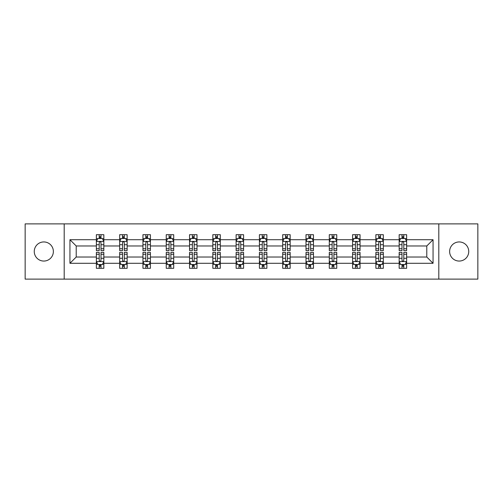 <?xml version="1.0" encoding="UTF-8"?>
<svg xmlns="http://www.w3.org/2000/svg" width="503" height="503" viewBox="0 0 503 503"><rect width="100%" height="100%" fill="white"/><g stroke="black" fill="none" stroke-linecap="round" stroke-linejoin="round"><path stroke-width="0.75" d="M459.189 241.943A9.557 9.557 0 0 0 449.632 251.5A9.557 9.557 0 0 0 459.189 261.057A9.557 9.557 0 0 0 468.739 251.5A9.557 9.557 0 0 0 459.189 241.943M43.811 241.943A9.557 9.557 0 0 0 34.261 251.5A9.557 9.557 0 0 0 43.811 261.057A9.557 9.557 0 0 0 53.368 251.5A9.557 9.557 0 0 0 43.811 241.943M438.805 223.879L25.15 223.879L25.15 279.121L477.85 279.121L477.85 223.879L438.805 223.879L438.805 279.121M406.631 263.295L406.631 257.027L426.789 257.027L433.058 263.295L406.631 263.295L406.631 268.3L403.796 268.3L403.796 264.49M64.195 279.121L64.195 223.879M399.162 263.295L383.336 263.295L383.336 257.027L399.162 257.027L399.162 268.3L406.631 268.3L406.631 264.308L405.229 264.308M383.336 263.295L383.336 268.3L380.501 268.3L380.501 264.49M375.873 263.295L360.047 263.295L360.047 257.027L375.873 257.027L375.873 268.3L383.336 268.3L383.336 264.308L381.934 264.308M360.047 263.295L360.047 268.3L357.212 268.3L357.212 264.49M352.584 263.295L336.752 263.295L336.752 257.027L352.584 257.027L352.584 268.3L360.047 268.3L360.047 264.308L358.645 264.308M336.752 263.295L336.752 268.3L333.917 268.3L333.917 264.49M329.289 263.295L313.463 263.295L313.463 257.027L329.289 257.027L329.289 268.3L336.752 268.3L336.752 264.308L335.35 264.308M313.463 263.295L313.463 268.3L310.628 268.3L310.628 264.49M306 263.295L290.168 263.295L290.168 257.027L306 257.027L306 268.3L313.463 268.3L313.463 264.308L312.061 264.308M290.168 263.295L290.168 268.3L287.332 268.3L287.332 264.49M282.705 263.295L266.879 263.295L266.879 257.027L282.705 257.027L282.705 268.3L290.168 268.3L290.168 264.308L288.766 264.308M266.879 263.295L266.879 268.3L264.044 268.3L264.044 264.49M259.416 263.295L243.584 263.295L243.584 257.027L259.416 257.027L259.416 268.3L266.879 268.3L266.879 264.308L265.477 264.308M243.584 263.295L243.584 268.3L240.748 268.3L240.748 264.49M236.121 263.295L220.295 263.295L220.295 257.027L236.121 257.027L236.121 268.3L243.584 268.3L243.584 264.308L242.182 264.308M220.295 263.295L220.295 268.3L217.459 268.3L217.459 264.49M212.832 263.295L197 263.295L197 257.027L212.832 257.027L212.832 268.3L220.295 268.3L220.295 264.308L218.893 264.308M197 263.295L197 268.3L194.164 268.3L194.164 264.49M189.537 263.295L173.711 263.295L173.711 257.027L189.537 257.027L189.537 268.3L197 268.3L197 264.308L195.598 264.308M173.711 263.295L173.711 268.3L170.875 268.3L170.875 264.49M166.248 263.295L150.416 263.295L150.416 257.027L166.248 257.027L166.248 268.3L173.711 268.3L173.711 264.308L172.309 264.308M150.416 263.295L150.416 268.3L147.58 268.3L147.58 264.49M142.953 263.295L127.127 263.295L127.127 257.027L142.953 257.027L142.953 268.3L150.416 268.3L150.416 264.308L149.014 264.308M127.127 263.295L127.127 268.3L124.291 268.3L124.291 264.49M119.664 263.295L103.838 263.295L103.838 257.027L119.664 257.027L119.664 268.3L127.127 268.3L127.127 264.308L125.725 264.308M103.838 263.295L103.838 268.3L100.996 268.3L100.996 264.49M96.369 263.295L69.942 263.295L69.942 239.705L96.369 239.705L96.369 245.973L76.211 245.973L76.211 257.027L96.369 257.027L96.369 268.3L103.838 268.3L103.838 264.308L102.43 264.308M97.771 238.692L96.369 238.692L96.369 234.7L96.369 239.705M99.204 238.51L99.204 234.7L96.369 234.7L103.838 234.7L103.838 239.705L119.664 239.705L119.664 234.7L127.127 234.7L127.127 239.705L142.953 239.705L142.953 234.7L150.416 234.7L150.416 239.705L166.248 239.705L166.248 234.7L173.711 234.7L173.711 239.705L189.537 239.705L189.537 234.7L197 234.7L197 239.705L212.832 239.705L212.832 234.7L220.295 234.7L220.295 239.705L236.121 239.705L236.121 234.7L243.584 234.7L243.584 239.705L259.416 239.705L259.416 234.7L266.879 234.7L266.879 239.705L282.705 239.705L282.705 234.7L290.168 234.7L290.168 239.705L306 239.705L306 234.7L313.463 234.7L313.463 239.705L329.289 239.705L329.289 234.7L336.752 234.7L336.752 239.705L352.584 239.705L352.584 234.7L360.047 234.7L360.047 239.705L375.873 239.705L375.873 234.7L383.336 234.7L383.336 239.705L399.162 239.705L399.162 234.7L406.631 234.7L406.631 239.705L433.058 239.705L433.058 263.295M399.162 239.705L399.162 245.973L383.336 245.973L383.336 239.705M375.873 239.705L375.873 245.973L360.047 245.973L360.047 239.705M352.584 239.705L352.584 245.973L336.752 245.973L336.752 239.705M329.289 239.705L329.289 245.973L313.463 245.973L313.463 239.705M306 239.705L306 245.973L290.168 245.973L290.168 239.705M282.705 239.705L282.705 245.973L266.879 245.973L266.879 239.705M259.416 239.705L259.416 245.973L243.584 245.973L243.584 239.705M236.121 239.705L236.121 245.973L220.295 245.973L220.295 239.705M212.832 239.705L212.832 245.973L197 245.973L197 239.705M189.537 239.705L189.537 245.973L173.711 245.973L173.711 239.705M166.248 239.705L166.248 245.973L150.416 245.973L150.416 239.705M142.953 239.705L142.953 245.973L127.127 245.973L127.127 239.705M119.664 239.705L119.664 245.973L103.838 245.973L103.838 239.705M69.942 239.705L76.211 245.973M426.789 257.027L426.789 245.973L406.631 245.973L406.631 239.705M402.004 238.435L403.796 238.435M378.709 238.435L380.501 238.435M355.42 238.435L357.212 238.435M332.125 238.435L333.917 238.435M308.836 238.435L310.628 238.435M285.541 238.435L287.332 238.435M262.252 238.435L264.044 238.435M238.956 238.435L240.748 238.435M215.668 238.435L217.459 238.435M192.372 238.435L194.164 238.435M169.083 238.435L170.875 238.435M145.788 238.435L147.58 238.435M122.499 238.435L124.291 238.435M99.204 238.435L100.996 238.435M99.204 264.565L100.996 264.565M122.499 264.565L124.291 264.565M145.788 264.565L147.58 264.565M169.083 264.565L170.875 264.565M192.372 264.565L194.164 264.565M215.668 264.565L217.459 264.565M238.956 264.565L240.748 264.565M262.252 264.565L264.044 264.565M285.541 264.565L287.332 264.565M308.836 264.565L310.628 264.565M332.125 264.565L333.917 264.565M355.42 264.565L357.212 264.565M378.709 264.565L380.501 264.565M402.004 264.565L403.796 264.565M76.211 257.027L69.942 263.295M433.058 239.705L426.789 245.973M100.996 236.643L99.204 236.643M96.369 248.734L96.369 250.607L99.204 250.607L99.204 248.734L96.369 248.734L96.369 245.973M103.838 245.973L103.838 250.607L100.996 250.607L100.996 242.616C100.399 241.465 99.801 241.465 99.204 242.616L99.204 248.734M102.43 238.692L103.838 238.692L103.838 234.7L100.996 234.7L100.996 238.51M103.838 241.497L102.342 238.51L97.865 238.51L96.369 241.497M99.204 266.357L100.996 266.357M103.838 254.267L103.838 252.393L100.996 252.393L100.996 254.267L103.838 254.267L103.838 257.027M96.369 257.027L96.369 252.393L99.204 252.393L99.204 260.384C99.801 261.535 100.399 261.535 100.996 260.384L100.996 254.267M97.771 264.308L96.369 264.308L96.369 268.3L99.204 268.3L99.204 264.49M96.369 261.503L97.865 264.49L102.342 264.49L103.838 261.503M124.291 236.643L122.499 236.643M121.066 238.692L119.664 238.692L119.664 234.7L122.499 234.7L122.499 238.51M119.664 248.734L119.664 250.607L122.499 250.607L122.499 248.734L119.664 248.734L119.664 245.973M127.127 245.973L127.127 250.607L124.291 250.607L124.291 242.616C123.694 241.465 123.097 241.465 122.499 242.616L122.499 248.734M125.725 238.692L127.127 238.692L127.127 234.7L124.291 234.7L124.291 238.51M127.127 241.497L125.637 238.51L121.154 238.51L119.664 241.497M147.58 236.643L145.788 236.643M144.355 238.692L142.953 238.692L142.953 234.7L145.788 234.7L145.788 238.51M142.953 248.734L142.953 250.607L145.788 250.607L145.788 248.734L142.953 248.734L142.953 245.973M150.416 245.973L150.416 250.607L147.58 250.607L147.58 242.616C146.983 241.465 146.386 241.465 145.788 242.616L145.788 248.734M149.014 238.692L150.416 238.692L150.416 234.7L147.58 234.7L147.58 238.51M150.416 241.497L148.926 238.51L144.449 238.51L142.953 241.497M122.499 266.357L124.291 266.357M127.127 254.267L127.127 252.393L124.291 252.393L124.291 254.267L127.127 254.267L127.127 257.027M119.664 257.027L119.664 252.393L122.499 252.393L122.499 260.384C123.097 261.535 123.694 261.535 124.291 260.384L124.291 254.267M121.066 264.308L119.664 264.308L119.664 268.3L122.499 268.3L122.499 264.49M119.664 261.503L121.154 264.49L125.637 264.49L127.127 261.503M145.788 266.357L147.58 266.357M150.416 254.267L150.416 252.393L147.58 252.393L147.58 254.267L150.416 254.267L150.416 257.027M142.953 257.027L142.953 252.393L145.788 252.393L145.788 260.384C146.386 261.535 146.983 261.535 147.58 260.384L147.58 254.267M144.355 264.308L142.953 264.308L142.953 268.3L145.788 268.3L145.788 264.49M142.953 261.503L144.449 264.49L148.926 264.49L150.416 261.503M170.875 236.643L169.083 236.643M167.65 238.692L166.248 238.692L166.248 234.7L169.083 234.7L169.083 238.51M166.248 248.734L166.248 250.607L169.083 250.607L169.083 248.734L166.248 248.734L166.248 245.973M173.711 245.973L173.711 250.607L170.875 250.607L170.875 242.616C170.278 241.465 169.681 241.465 169.083 242.616L169.083 248.734M172.309 238.692L173.711 238.692L173.711 234.7L170.875 234.7L170.875 238.51M173.711 241.497L172.221 238.51L167.738 238.51L166.248 241.497M169.083 266.357L170.875 266.357M173.711 254.267L173.711 252.393L170.875 252.393L170.875 254.267L173.711 254.267L173.711 257.027M166.248 257.027L166.248 252.393L169.083 252.393L169.083 260.384C169.681 261.535 170.278 261.535 170.875 260.384L170.875 254.267M167.65 264.308L166.248 264.308L166.248 268.3L169.083 268.3L169.083 264.49M166.248 261.503L167.738 264.49L172.221 264.49L173.711 261.503M194.164 236.643L192.372 236.643M190.939 238.692L189.537 238.692L189.537 234.7L192.372 234.7L192.372 238.51M189.537 248.734L189.537 250.607L192.372 250.607L192.372 248.734L189.537 248.734L189.537 245.973M197 245.973L197 250.607L194.164 250.607L194.164 242.616C193.567 241.465 192.97 241.465 192.372 242.616L192.372 248.734M195.598 238.692L197 238.692L197 234.7L194.164 234.7L194.164 238.51M197 241.497L195.51 238.51L191.033 238.51L189.537 241.497M192.372 266.357L194.164 266.357M197 254.267L197 252.393L194.164 252.393L194.164 254.267L197 254.267L197 257.027M189.537 257.027L189.537 252.393L192.372 252.393L192.372 260.384C192.97 261.535 193.567 261.535 194.164 260.384L194.164 254.267M190.939 264.308L189.537 264.308L189.537 268.3L192.372 268.3L192.372 264.49M189.537 261.503L191.033 264.49L195.51 264.49L197 261.503M217.459 236.643L215.668 236.643M214.234 238.692L212.832 238.692L212.832 234.7L215.668 234.7L215.668 238.51M212.832 248.734L212.832 250.607L215.668 250.607L215.668 248.734L212.832 248.734L212.832 245.973M220.295 245.973L220.295 250.607L217.459 250.607L217.459 242.616C216.862 241.465 216.265 241.465 215.668 242.616L215.668 248.734M218.893 238.692L220.295 238.692L220.295 234.7L217.459 234.7L217.459 238.51M220.295 241.497L218.799 238.51L214.322 238.51L212.832 241.497M215.668 266.357L217.459 266.357M220.295 254.267L220.295 252.393L217.459 252.393L217.459 254.267L220.295 254.267L220.295 257.027M212.832 257.027L212.832 252.393L215.668 252.393L215.668 260.384C216.265 261.535 216.862 261.535 217.459 260.384L217.459 254.267M214.234 264.308L212.832 264.308L212.832 268.3L215.668 268.3L215.668 264.49M212.832 261.503L214.322 264.49L218.799 264.49L220.295 261.503M240.748 236.643L238.956 236.643M237.523 238.692L236.121 238.692L236.121 234.7L238.956 234.7L238.956 238.51M236.121 248.734L236.121 250.607L238.956 250.607L238.956 248.734L236.121 248.734L236.121 245.973M243.584 245.973L243.584 250.607L240.748 250.607L240.748 242.616C240.151 241.465 239.554 241.465 238.956 242.616L238.956 248.734M242.182 238.692L243.584 238.692L243.584 234.7L240.748 234.7L240.748 238.51M243.584 241.497L242.094 238.51L237.617 238.51L236.121 241.497M238.956 266.357L240.748 266.357M243.584 254.267L243.584 252.393L240.748 252.393L240.748 254.267L243.584 254.267L243.584 257.027M236.121 257.027L236.121 252.393L238.956 252.393L238.956 260.384C239.554 261.535 240.151 261.535 240.748 260.384L240.748 254.267M237.523 264.308L236.121 264.308L236.121 268.3L238.956 268.3L238.956 264.49M236.121 261.503L237.617 264.49L242.094 264.49L243.584 261.503M264.044 236.643L262.252 236.643M260.818 238.692L259.416 238.692L259.416 234.7L262.252 234.7L262.252 238.51M259.416 248.734L259.416 250.607L262.252 250.607L262.252 248.734L259.416 248.734L259.416 245.973M266.879 245.973L266.879 250.607L264.044 250.607L264.044 242.616C263.446 241.465 262.849 241.465 262.252 242.616L262.252 248.734M265.477 238.692L266.879 238.692L266.879 234.7L264.044 234.7L264.044 238.51M266.879 241.497L265.383 238.51L260.906 238.51L259.416 241.497M262.252 266.357L264.044 266.357M266.879 254.267L266.879 252.393L264.044 252.393L264.044 254.267L266.879 254.267L266.879 257.027M259.416 257.027L259.416 252.393L262.252 252.393L262.252 260.384C262.849 261.535 263.446 261.535 264.044 260.384L264.044 254.267M260.818 264.308L259.416 264.308L259.416 268.3L262.252 268.3L262.252 264.49M259.416 261.503L260.906 264.49L265.383 264.49L266.879 261.503M287.332 236.643L285.541 236.643M284.107 238.692L282.705 238.692L282.705 234.7L285.541 234.7L285.541 238.51M282.705 248.734L282.705 250.607L285.541 250.607L285.541 248.734L282.705 248.734L282.705 245.973M290.168 245.973L290.168 250.607L287.332 250.607L287.332 242.616C286.735 241.465 286.138 241.465 285.541 242.616L285.541 248.734M288.766 238.692L290.168 238.692L290.168 234.7L287.332 234.7L287.332 238.51M290.168 241.497L288.678 238.51L284.201 238.51L282.705 241.497M285.541 266.357L287.332 266.357M290.168 254.267L290.168 252.393L287.332 252.393L287.332 254.267L290.168 254.267L290.168 257.027M282.705 257.027L282.705 252.393L285.541 252.393L285.541 260.384C286.138 261.535 286.735 261.535 287.332 260.384L287.332 254.267M284.107 264.308L282.705 264.308L282.705 268.3L285.541 268.3L285.541 264.49M282.705 261.503L284.201 264.49L288.678 264.49L290.168 261.503M310.628 236.643L308.836 236.643M307.402 238.692L306 238.692L306 234.7L308.836 234.7L308.836 238.51M306 248.734L306 250.607L308.836 250.607L308.836 248.734L306 248.734L306 245.973M313.463 245.973L313.463 250.607L310.628 250.607L310.628 242.616C310.03 241.465 309.433 241.465 308.836 242.616L308.836 248.734M312.061 238.692L313.463 238.692L313.463 234.7L310.628 234.7L310.628 238.51M313.463 241.497L311.967 238.51L307.49 238.51L306 241.497M333.917 236.643L332.125 236.643M330.691 238.692L329.289 238.692L329.289 234.7L332.125 234.7L332.125 238.51M329.289 248.734L329.289 250.607L332.125 250.607L332.125 248.734L329.289 248.734L329.289 245.973M336.752 245.973L336.752 250.607L333.917 250.607L333.917 242.616C333.319 241.465 332.722 241.465 332.125 242.616L332.125 248.734M335.35 238.692L336.752 238.692L336.752 234.7L333.917 234.7L333.917 238.51M336.752 241.497L335.262 238.51L330.779 238.51L329.289 241.497M357.212 236.643L355.42 236.643M353.986 238.692L352.584 238.692L352.584 234.7L355.42 234.7L355.42 238.51M352.584 248.734L352.584 250.607L355.42 250.607L355.42 248.734L352.584 248.734L352.584 245.973M360.047 245.973L360.047 250.607L357.212 250.607L357.212 242.616C356.614 241.465 356.017 241.465 355.42 242.616L355.42 248.734M358.645 238.692L360.047 238.692L360.047 234.7L357.212 234.7L357.212 238.51M360.047 241.497L358.551 238.51L354.074 238.51L352.584 241.497M308.836 266.357L310.628 266.357M313.463 254.267L313.463 252.393L310.628 252.393L310.628 254.267L313.463 254.267L313.463 257.027M306 257.027L306 252.393L308.836 252.393L308.836 260.384C309.433 261.535 310.03 261.535 310.628 260.384L310.628 254.267M307.402 264.308L306 264.308L306 268.3L308.836 268.3L308.836 264.49M306 261.503L307.49 264.49L311.967 264.49L313.463 261.503M332.125 266.357L333.917 266.357M336.752 254.267L336.752 252.393L333.917 252.393L333.917 254.267L336.752 254.267L336.752 257.027M329.289 257.027L329.289 252.393L332.125 252.393L332.125 260.384C332.722 261.535 333.319 261.535 333.917 260.384L333.917 254.267M330.691 264.308L329.289 264.308L329.289 268.3L332.125 268.3L332.125 264.49M329.289 261.503L330.779 264.49L335.262 264.49L336.752 261.503M355.42 266.357L357.212 266.357M360.047 254.267L360.047 252.393L357.212 252.393L357.212 254.267L360.047 254.267L360.047 257.027M352.584 257.027L352.584 252.393L355.42 252.393L355.42 260.384C356.017 261.535 356.614 261.535 357.212 260.384L357.212 254.267M353.986 264.308L352.584 264.308L352.584 268.3L355.42 268.3L355.42 264.49M352.584 261.503L354.074 264.49L358.551 264.49L360.047 261.503M380.501 236.643L378.709 236.643M377.275 238.692L375.873 238.692L375.873 234.7L378.709 234.7L378.709 238.51M375.873 248.734L375.873 250.607L378.709 250.607L378.709 248.734L375.873 248.734L375.873 245.973M383.336 245.973L383.336 250.607L380.501 250.607L380.501 242.616C379.903 241.465 379.306 241.465 378.709 242.616L378.709 248.734M381.934 238.692L383.336 238.692L383.336 234.7L380.501 234.7L380.501 238.51M383.336 241.497L381.846 238.51L377.363 238.51L375.873 241.497M378.709 266.357L380.501 266.357M383.336 254.267L383.336 252.393L380.501 252.393L380.501 254.267L383.336 254.267L383.336 257.027M375.873 257.027L375.873 252.393L378.709 252.393L378.709 260.384C379.306 261.535 379.903 261.535 380.501 260.384L380.501 254.267M377.275 264.308L375.873 264.308L375.873 268.3L378.709 268.3L378.709 264.49M375.873 261.503L377.363 264.49L381.846 264.49L383.336 261.503M403.796 236.643L402.004 236.643M400.57 238.692L399.162 238.692L399.162 234.7L402.004 234.7L402.004 238.51M399.162 248.734L399.162 250.607L402.004 250.607L402.004 248.734L399.162 248.734L399.162 245.973M406.631 245.973L406.631 250.607L403.796 250.607L403.796 242.616C403.199 241.465 402.601 241.465 402.004 242.616L402.004 248.734M405.229 238.692L406.631 238.692L406.631 234.7L403.796 234.7L403.796 238.51M406.631 241.497L405.135 238.51L400.658 238.51L399.162 241.497M402.004 266.357L403.796 266.357M406.631 254.267L406.631 252.393L403.796 252.393L403.796 254.267L406.631 254.267L406.631 257.027M399.162 257.027L399.162 252.393L402.004 252.393L402.004 260.384C402.601 261.535 403.199 261.535 403.796 260.384L403.796 254.267M400.57 264.308L399.162 264.308L399.162 268.3L402.004 268.3L402.004 264.49M399.162 261.503L400.658 264.49L405.135 264.49L406.631 261.503M103.8 241.421L96.406 241.421M103.838 248.734L100.996 248.734M99.204 244.728L96.369 244.728M103.838 244.728L100.996 244.728M100.996 237.592L99.204 237.592M96.406 261.579L103.8 261.579M96.369 254.267L99.204 254.267M100.996 258.272L103.838 258.272M96.369 258.272L99.204 258.272M99.204 265.408L100.996 265.408M127.089 241.421L119.701 241.421M127.127 248.734L124.291 248.734M122.499 244.728L119.664 244.728M127.127 244.728L124.291 244.728M124.291 237.592L122.499 237.592M150.384 241.421L142.99 241.421M150.416 248.734L147.58 248.734M145.788 244.728L142.953 244.728M150.416 244.728L147.58 244.728M147.58 237.592L145.788 237.592M119.701 261.579L127.089 261.579M119.664 254.267L122.499 254.267M124.291 258.272L127.127 258.272M119.664 258.272L122.499 258.272M122.499 265.408L124.291 265.408M142.99 261.579L150.384 261.579M142.953 254.267L145.788 254.267M147.58 258.272L150.416 258.272M142.953 258.272L145.788 258.272M145.788 265.408L147.58 265.408M173.673 241.421L166.286 241.421M173.711 248.734L170.875 248.734M169.083 244.728L166.248 244.728M173.711 244.728L170.875 244.728M170.875 237.592L169.083 237.592M166.286 261.579L173.673 261.579M166.248 254.267L169.083 254.267M170.875 258.272L173.711 258.272M166.248 258.272L169.083 258.272M169.083 265.408L170.875 265.408M196.969 241.421L189.574 241.421M197 248.734L194.164 248.734M192.372 244.728L189.537 244.728M197 244.728L194.164 244.728M194.164 237.592L192.372 237.592M189.574 261.579L196.969 261.579M189.537 254.267L192.372 254.267M194.164 258.272L197 258.272M189.537 258.272L192.372 258.272M192.372 265.408L194.164 265.408M220.257 241.421L212.87 241.421M220.295 248.734L217.459 248.734M215.668 244.728L212.832 244.728M220.295 244.728L217.459 244.728M217.459 237.592L215.668 237.592M212.87 261.579L220.257 261.579M212.832 254.267L215.668 254.267M217.459 258.272L220.295 258.272M212.832 258.272L215.668 258.272M215.668 265.408L217.459 265.408M243.546 241.421L236.159 241.421M243.584 248.734L240.748 248.734M238.956 244.728L236.121 244.728M243.584 244.728L240.748 244.728M240.748 237.592L238.956 237.592M236.159 261.579L243.546 261.579M236.121 254.267L238.956 254.267M240.748 258.272L243.584 258.272M236.121 258.272L238.956 258.272M238.956 265.408L240.748 265.408M266.841 241.421L259.454 241.421M266.879 248.734L264.044 248.734M262.252 244.728L259.416 244.728M266.879 244.728L264.044 244.728M264.044 237.592L262.252 237.592M259.454 261.579L266.841 261.579M259.416 254.267L262.252 254.267M264.044 258.272L266.879 258.272M259.416 258.272L262.252 258.272M262.252 265.408L264.044 265.408M290.13 241.421L282.743 241.421M290.168 248.734L287.332 248.734M285.541 244.728L282.705 244.728M290.168 244.728L287.332 244.728M287.332 237.592L285.541 237.592M282.743 261.579L290.13 261.579M282.705 254.267L285.541 254.267M287.332 258.272L290.168 258.272M282.705 258.272L285.541 258.272M285.541 265.408L287.332 265.408M313.426 241.421L306.031 241.421M313.463 248.734L310.628 248.734M308.836 244.728L306 244.728M313.463 244.728L310.628 244.728M310.628 237.592L308.836 237.592M336.714 241.421L329.327 241.421M336.752 248.734L333.917 248.734M332.125 244.728L329.289 244.728M336.752 244.728L333.917 244.728M333.917 237.592L332.125 237.592M360.01 241.421L352.616 241.421M360.047 248.734L357.212 248.734M355.42 244.728L352.584 244.728M360.047 244.728L357.212 244.728M357.212 237.592L355.42 237.592M306.031 261.579L313.426 261.579M306 254.267L308.836 254.267M310.628 258.272L313.463 258.272M306 258.272L308.836 258.272M308.836 265.408L310.628 265.408M329.327 261.579L336.714 261.579M329.289 254.267L332.125 254.267M333.917 258.272L336.752 258.272M329.289 258.272L332.125 258.272M332.125 265.408L333.917 265.408M352.616 261.579L360.01 261.579M352.584 254.267L355.42 254.267M357.212 258.272L360.047 258.272M352.584 258.272L355.42 258.272M355.42 265.408L357.212 265.408M383.299 241.421L375.911 241.421M383.336 248.734L380.501 248.734M378.709 244.728L375.873 244.728M383.336 244.728L380.501 244.728M380.501 237.592L378.709 237.592M375.911 261.579L383.299 261.579M375.873 254.267L378.709 254.267M380.501 258.272L383.336 258.272M375.873 258.272L378.709 258.272M378.709 265.408L380.501 265.408M406.594 241.421L399.2 241.421M406.631 248.734L403.796 248.734M402.004 244.728L399.162 244.728M406.631 244.728L403.796 244.728M403.796 237.592L402.004 237.592M399.2 261.579L406.594 261.579M399.162 254.267L402.004 254.267M403.796 258.272L406.631 258.272M399.162 258.272L402.004 258.272M402.004 265.408L403.796 265.408"/></g></svg>
